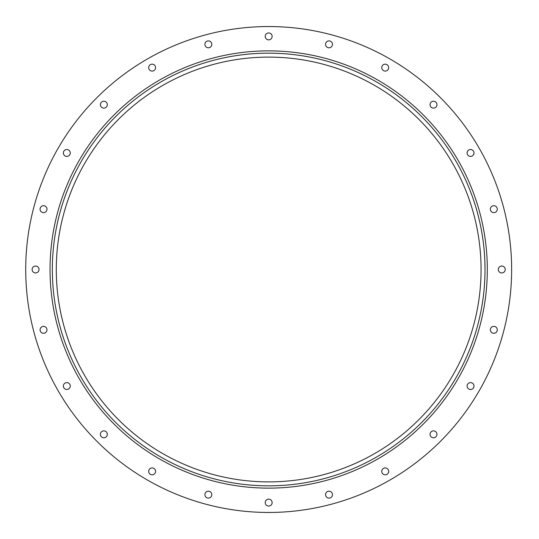 <?xml version="1.0" encoding="UTF-8"?>
<svg xmlns="http://www.w3.org/2000/svg" width="539" height="539" viewBox="0 0 539 539"><rect width="100%" height="100%" fill="white"/><g stroke="black" fill="none" stroke-linecap="round" stroke-linejoin="round"><path stroke-width="0.81" d="M155.582 67.631A3.45 3.45 0 0 1 150.401 70.622A3.45 3.45 0 0 1 150.401 64.64A3.45 3.45 0 0 1 155.582 67.631M70.259 152.948A3.45 3.45 0 0 1 65.084 155.939A3.45 3.45 0 0 1 65.084 149.963A3.45 3.45 0 0 1 70.259 152.948M39.03 269.5A3.45 3.45 0 0 1 33.856 272.491A3.45 3.45 0 0 1 33.856 266.509A3.45 3.45 0 0 1 39.03 269.5M70.259 386.052A3.45 3.45 0 0 1 65.084 389.037A3.45 3.45 0 0 1 65.084 383.061A3.45 3.45 0 0 1 70.259 386.052M155.582 471.369A3.45 3.45 0 0 1 150.401 474.36A3.45 3.45 0 0 1 150.401 468.378A3.45 3.45 0 0 1 155.582 471.369M272.128 502.597A3.45 3.45 0 0 1 266.953 505.589A3.45 3.45 0 0 1 266.953 499.606A3.45 3.45 0 0 1 272.128 502.597M388.68 471.369A3.45 3.45 0 0 1 383.499 474.36A3.45 3.45 0 0 1 383.499 468.378A3.45 3.45 0 0 1 388.68 471.369M473.997 386.052A3.45 3.45 0 0 1 468.822 389.037A3.45 3.45 0 0 1 468.822 383.061A3.45 3.45 0 0 1 473.997 386.052M505.232 269.5A3.45 3.45 0 0 1 500.051 272.491A3.45 3.45 0 0 1 500.051 266.509A3.45 3.45 0 0 1 505.232 269.5M473.997 152.948A3.45 3.45 0 0 1 468.822 155.939A3.45 3.45 0 0 1 468.822 149.963A3.45 3.45 0 0 1 473.997 152.948M388.68 67.631A3.45 3.45 0 0 1 383.499 70.622A3.45 3.45 0 0 1 383.499 64.64A3.45 3.45 0 0 1 388.68 67.631M272.128 36.403A3.45 3.45 0 0 1 266.953 39.394A3.45 3.45 0 0 1 266.953 33.411A3.45 3.45 0 0 1 272.128 36.403M332.462 44.346A3.45 3.45 0 0 1 327.281 47.331A3.45 3.45 0 0 1 327.281 41.355A3.45 3.45 0 0 1 332.462 44.346M436.954 104.674A3.45 3.45 0 0 1 431.779 107.665A3.45 3.45 0 0 1 431.779 101.682A3.45 3.45 0 0 1 436.954 104.674M497.288 209.172A3.45 3.45 0 0 1 492.107 212.157A3.45 3.45 0 0 1 492.107 206.181A3.45 3.45 0 0 1 497.288 209.172M497.288 329.828A3.45 3.45 0 0 1 492.107 332.819A3.45 3.45 0 0 1 492.107 326.843A3.45 3.45 0 0 1 497.288 329.828M436.954 434.326A3.45 3.45 0 0 1 431.779 437.318A3.45 3.45 0 0 1 431.779 431.335A3.45 3.45 0 0 1 436.954 434.326M332.462 494.654A3.45 3.45 0 0 1 327.281 497.645A3.45 3.45 0 0 1 327.281 491.669A3.45 3.45 0 0 1 332.462 494.654M211.8 494.654A3.45 3.45 0 0 1 206.626 497.645A3.45 3.45 0 0 1 206.626 491.669A3.45 3.45 0 0 1 211.8 494.654M107.308 434.326A3.45 3.45 0 0 1 102.127 437.318A3.45 3.45 0 0 1 102.127 431.335A3.45 3.45 0 0 1 107.308 434.326M46.974 329.828A3.45 3.45 0 0 1 41.799 332.819A3.45 3.45 0 0 1 41.799 326.843A3.45 3.45 0 0 1 46.974 329.828M46.974 209.172A3.45 3.45 0 0 1 41.799 212.157A3.45 3.45 0 0 1 41.799 206.181A3.45 3.45 0 0 1 46.974 209.172M107.308 104.674A3.45 3.45 0 0 1 102.127 107.665A3.45 3.45 0 0 1 102.127 101.682A3.45 3.45 0 0 1 107.308 104.674M211.8 44.346A3.45 3.45 0 0 1 206.626 47.331A3.45 3.45 0 0 1 206.626 41.355A3.45 3.45 0 0 1 211.8 44.346M487.31 269.5A218.632 218.632 0 0 0 159.362 80.156A218.632 218.632 0 0 0 159.362 458.844A218.632 218.632 0 0 0 487.31 269.5M511.639 269.5A242.961 242.961 0 0 0 147.201 59.088A242.961 242.961 0 0 0 147.201 479.912A242.961 242.961 0 0 0 511.639 269.5M485.012 269.5A216.328 216.328 0 0 1 160.514 456.85A216.328 216.328 0 0 1 160.514 82.15A216.328 216.328 0 0 1 485.012 269.5M481.064 269.5A212.386 212.386 0 0 1 162.488 453.434A212.386 212.386 0 0 1 162.488 85.566A212.386 212.386 0 0 1 481.064 269.5"/></g></svg>
